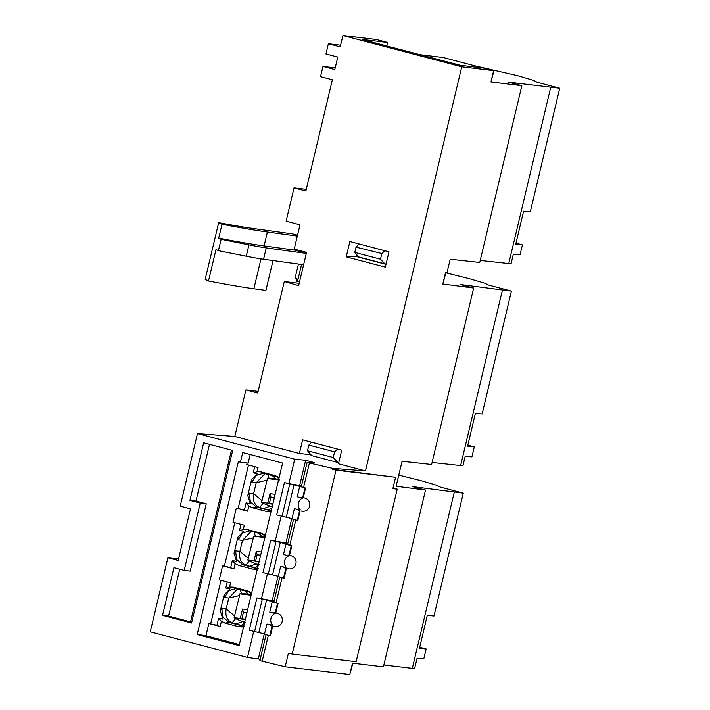 <?xml version="1.0" encoding="UTF-8"?>
<svg xmlns="http://www.w3.org/2000/svg" width="710" height="710" viewBox="0 0 710 710"><rect width="100%" height="100%" fill="white"/><g stroke="black" fill="none" stroke-linecap="round" stroke-linejoin="round"><path stroke-width="1.06" d="M178.538 559.019L167.906 557.749L150.263 631.829L247.497 657.451L253.701 631.421M258.129 391.396L245.9 389.932L234.815 436.472L197.495 433.57L180.207 506.132L190.493 508.848L178.201 560.456L167.906 557.749M266.072 634.678L259.887 660.637L285.189 666.779L288.429 653.156L292.192 654.052L335.999 470.162L332.236 469.274L332.457 468.343L365.49 470.916L461.757 66.82L342.912 35.5L340.205 46.851L328.375 43.736L340.605 45.191M392.976 488.205L397.218 489.163L356.118 661.693L292.192 654.052M398.771 475.123L421.562 480.821L436.579 485.232L440.457 487.131L463.275 493.148L412.146 486.554L425.521 490.078L396.118 486.252L402.073 461.278L431.609 464.5L473.65 288.029L442.809 284.018L445.507 272.675L446.963 272.853L450.202 259.23L479.747 262.452L521.859 85.679L508.484 82.156L559.737 88.226L536.964 82.218M383.853 664.977L414.604 668.634L417.018 658.507L423.781 658.907L426.151 648.958L419.477 648.203L427.313 615.286L433.996 616.04L463.275 493.148M412.306 668.376L454.311 492.039M285.189 666.779L349.781 674.5L352.488 663.149L383.409 666.85L425.521 490.078M461.757 66.82L493.645 70.636L490.938 81.987L521.859 85.679M332.236 469.274L395.577 477.289L392.87 488.64L397.218 489.163M493.645 70.636L485.835 68.364L460.231 65.302L361.958 39.405L387.571 42.467L376.247 39.485L342.912 35.5M426.151 648.958L419.699 647.254M480.226 260.437L511.058 263.783L513.286 254.42L520.057 254.81L522.427 244.861L515.744 244.116L523.59 211.198L530.264 211.944L559.737 88.226M522.427 244.861L515.966 243.166M432.097 462.485L462.92 465.831L465.156 456.468L471.919 456.858L474.289 446.909L467.837 445.205M309.453 453.024L309.098 454.533L299.38 453.486L302.629 439.872L341.723 450.175L338.484 463.79L365.49 470.916M311.228 455.092L309.098 454.533M307.51 450.752L333.238 457.533L337.987 462.565L311.69 455.634L307.51 450.752L308.868 445.081L311.654 442.25M308.868 445.081L334.587 451.862L337.605 449.084M333.238 457.533L334.587 451.862M338.759 462.636L337.987 462.565M384.882 263.827L358.63 256.905L354.769 252.396L356.021 247.133L381.847 253.505L380.489 259.177L384.882 263.827L386.08 263.978M354.769 252.396L380.489 259.177M299.185 283.317L284.302 281.533L298.635 285.606L306.56 252.352L294.215 249.095L300.002 224.813L286.112 221.147L294.029 187.893L305.868 191.008L332.369 79.768L320.529 76.653L322.97 66.438L335.191 67.894M508.75 263.552L550.756 87.215M419.894 54.679L443.315 57.537L473.845 65.586L518.06 75.801L533.068 80.248L536.991 82.129M346.231 256.834L385.326 267.137L388.982 251.819L349.879 241.515L346.231 256.834L356.269 256.505L356.713 254.668M328.375 43.736L325.943 53.951L337.774 57.066L334.8 69.553L322.97 66.438M384.855 250.728L381.847 253.505M359.154 243.956L356.021 247.133M387.571 42.467L386.737 45.937M494.062 70.538L490.974 81.845M306.258 189.348L294.029 187.893M284.302 281.533L257.73 393.056L245.9 389.932M234.815 436.472L299.38 453.486M356.269 256.505L386 264.342M442.845 283.885L445.898 272.729M352.87 663.193L349.817 674.358M184.201 570.378L173.915 567.672L162.554 615.339L191.567 622.99L232.676 450.459L203.655 442.809L189.943 500.364L200.238 503.07L184.201 570.378L190.236 571.106L206.273 503.789L200.238 503.07M197.495 433.57L294.73 459.192L288.881 483.732L301.564 485.711M239.11 645.594L282.598 463.071L242.722 452.563L240.424 462.21L238.365 461.669L197.185 634.545L239.11 645.594M189.943 500.364L195.987 501.082L206.273 503.789M209.503 444.353L195.987 501.082M179.754 569.207L168.589 616.067L190.564 621.853L231.469 450.14M162.554 615.339L168.589 616.067M190.564 621.853L191.806 622.004M247.089 463.009L246.716 464.571L258.041 467.553L257.064 471.662L254.011 473.002L253.301 472.674L254.721 466.674M257.064 471.662L261.005 471.893L275.081 475.602L279.11 477.706M265.07 473.614L256.23 482.729L253.63 493.627C252.556 500.63 254.553 505.236 259.62 507.446L263.108 503.337L261.582 502.378L267.075 480.182L256.23 482.729L251.97 482.161L256.195 475.398L263.374 473.25L278.675 477.2L275.081 475.602M251.97 482.161L251.606 479.507L257.535 473.579L254.011 473.002M278.79 479.046L276.935 476.738M269.409 503.275L270.883 497.08L270.022 493.69L267.759 503.115L269.232 503.754L269.409 503.275L267.812 502.964M275.152 494.302L270.022 493.69M272.8 504.18L269.232 503.754M267.759 503.115L261.582 502.378M279.491 479.924L273.261 478.504L267.262 478.531L278.586 479.889M263.108 503.337L273.004 507.162M262.167 500.772L253.63 493.627L249.352 493.175L250.337 501.863L256.594 507.091L271.193 510.916M271.034 511.617L266.543 511.475L252.458 507.756L256.594 507.091L259.62 507.446L271.921 510.952M271.921 507.881L268.682 510.028M272.223 506.62L269.862 506.336L263.472 508.546M252.458 507.756L248.873 506.008L246.104 502.866L250.337 503.772L247.781 495.598L251.606 479.507M247.781 495.598L249.352 493.175M244.426 509.913L236.323 508.191L232.986 522.232L244.302 525.214L243.326 529.323L240.273 530.663L239.563 530.334L240.992 524.344M243.326 529.323L247.266 529.553L261.351 533.263L265.371 535.367M251.34 531.275L242.492 540.39L239.9 551.288C238.817 558.291 240.814 562.897 245.882 565.116L249.37 560.998L247.852 560.039L253.337 537.843L242.492 540.39L238.232 539.831L242.456 533.059L249.636 530.92L264.945 534.861L261.351 533.263M238.232 539.831L237.877 537.168L243.796 531.24L240.273 530.663M236.323 508.191L247.648 511.182L244.382 510.117L246.104 502.866M257.295 569.278L252.804 569.136L256.94 568.462L242.855 564.752L236.599 559.524L235.614 550.836L239.9 551.288L248.429 558.442M249.37 560.998L256.132 563.997L249.734 566.207L242.855 564.752L238.729 565.426L252.804 569.136M238.729 565.426L235.143 563.669L233.909 568.843L222.594 565.861L219.248 579.892L230.564 582.875L229.587 586.984L233.528 587.214L247.612 590.924L251.633 593.028M243.557 626.939L239.066 626.797L243.202 626.122L229.126 622.413L222.86 617.185L221.875 608.497L226.162 608.949C225.079 615.952 227.076 620.567 232.143 622.776L244.453 626.273M237.602 588.936L228.753 598.06L239.598 595.504L234.114 617.7L235.64 618.659L232.143 622.776L229.126 622.413L224.99 623.087L239.066 626.797M224.99 623.087L221.405 621.339L220.171 626.504L208.855 623.522L205.944 635.743L239.359 644.547M299.709 485.223L305.646 460.302L314.601 462.663L307.279 462.334L309.391 463.035L332.457 468.343M305.646 460.302L294.73 459.192M301.43 486.9L305.566 488.054L304.998 487.992L302.744 497.453A7.011 6.372 -83.2 0 0 300.596 497.692L303.019 497.976A7.011 6.372 96.8 0 0 298.413 503.097A7.011 6.372 96.8 0 0 300.179 509.895L297.765 509.603A7.011 6.372 -83.2 0 0 299.54 510.88L297.286 520.341L297.854 520.403L300.108 510.952L299.54 510.88M292.032 518.611L276.705 514.919L284.417 482.569L288.881 483.732M284.417 482.569L294.038 484.752L286.325 517.102M304.998 487.992L294.038 484.752M264.298 633.861L258.325 658.951L247.497 657.451M260.171 659.439L258.325 658.951M269.809 635.663L270.386 635.734L272.64 626.273L272.063 626.202L269.809 635.663L264.484 634.261L266.916 624.046L270.288 624.933A7.011 6.372 -83.2 0 0 272.063 626.202M264.564 633.932L249.237 630.24L256.94 597.891L266.561 600.074L258.848 632.424M270.288 624.933L272.702 625.217A7.011 6.372 96.8 0 1 270.936 618.419A7.011 6.372 96.8 0 1 275.542 613.298L273.128 613.014A7.011 6.372 96.8 0 1 275.267 612.774L276.731 613.254C285.509 614.984 283.379 627.88 274.539 626.468L275.471 626.531M273.607 626.389L272.64 626.273L273.625 626.309M273.954 602.231L278.089 603.385L277.521 603.314L275.267 612.774M256.94 597.891L274.087 601.042M273.128 613.014L269.756 612.126L272.187 601.911L272.729 601.707L266.561 600.074M272.187 601.911L277.521 603.314M283.547 578.002L284.124 578.073L286.37 568.612L285.802 568.541L283.547 578.002L278.222 576.6L280.654 566.385L284.027 567.272A7.011 6.372 -83.2 0 0 285.802 568.541M278.302 576.272L262.975 572.579L270.679 540.23L280.299 542.413L272.587 574.763M284.027 567.272L286.441 567.556A7.011 6.372 96.8 0 1 284.674 560.758A7.011 6.372 96.8 0 1 289.281 555.637L286.867 555.353A7.011 6.372 96.8 0 1 289.005 555.114L290.47 555.593C299.247 557.323 297.108 570.21 288.278 568.808L289.21 568.87M287.337 568.728L286.37 568.612L287.364 568.648M280.654 566.385L286.441 567.556M287.692 544.561L291.828 545.724L291.26 545.653L289.005 555.114M270.679 540.23L287.825 543.372M286.867 555.353L283.494 554.466L285.926 544.25L286.467 544.046L280.299 542.413M285.926 544.25L291.26 545.653M297.286 520.341L291.961 518.93L294.393 508.715L297.765 509.603M305.566 488.054L303.312 497.515L302.744 497.453M301.075 511.067L302.016 511.147C310.847 512.549 312.986 499.662 304.208 497.932L303.312 497.515M294.393 508.715L300.179 509.895M300.596 497.692L297.233 496.796L299.664 486.581M289.742 483.971L282.039 516.321M276.012 541.632L268.3 573.982M291.828 545.724L289.573 555.176M267.439 573.751L261.413 599.054M278.036 576.201L272.232 600.553M262.274 599.293L254.562 631.643M266.916 624.046L272.702 625.217M278.089 603.385L275.835 612.845M281.178 516.09L275.143 541.393M291.774 518.54L285.97 542.893M302.948 511.2L301.093 510.987M240.424 462.21L248.154 463.133L250.204 454.533M248.5 465.032L238.161 508.413M234.761 522.702L224.422 566.074M221.023 580.363L210.692 623.744M229.587 586.984L226.543 588.324L225.824 587.995L227.253 582.005M234.69 616.102L226.162 608.949L228.753 598.06L224.493 597.492L228.718 590.72L235.898 588.581L251.207 592.522L247.612 590.924M224.493 597.492L224.138 594.829L230.058 588.901L226.543 588.324M197.185 634.545L205.98 635.592M222.594 565.861L230.688 567.574M208.855 623.522L216.949 625.235M221.405 621.339L218.627 618.188L222.86 619.093L220.304 610.919L224.138 594.829M220.171 626.504L216.905 625.439L218.627 618.188M219.346 618.516L222.86 619.093M220.304 610.919L221.875 608.497M243.725 626.247L243.202 626.122L243.734 626.184M235.64 618.659L242.394 621.658L235.995 623.868M244.746 621.942L242.394 621.658L245.527 622.492M244.444 623.202L241.205 625.35M251.313 594.368L249.467 592.069M241.933 618.596L243.406 612.402L242.545 609.02L240.291 618.446L241.755 619.076L241.933 618.596L240.335 618.286M247.683 609.633L242.545 609.02M240.291 618.446L234.114 617.7M245.332 619.51L241.755 619.076M251.162 595.024L245.784 593.826L239.794 593.853L251.118 595.211M239.598 595.504L239.794 593.853M241.577 593.72L240.149 589.176M248.882 594.421L244 590.267M233.084 560.856L236.599 561.433L232.365 560.527L235.143 563.669M233.909 568.843L230.643 567.778L232.365 560.527M236.599 561.433L234.043 553.259L237.877 537.168M234.043 553.259L235.614 550.836M265.052 536.707L263.206 534.399M255.671 560.935L257.144 554.741L256.283 551.351L254.029 560.776L255.493 561.415L255.671 560.935L254.073 560.625M261.422 551.972L256.283 551.351M259.061 561.841L255.493 561.415M254.029 560.776L247.852 560.039M265.753 537.585L259.523 536.165L253.532 536.192L264.857 537.55M258.484 564.281L256.132 563.997L259.265 564.823M257.464 568.586L256.94 568.462L257.473 568.524M249.734 566.207L258.192 568.612M258.183 565.542L254.943 567.689M246.823 503.195L250.337 503.772M253.337 537.843L253.532 536.192M255.316 536.059L253.887 531.515M262.62 536.76L257.739 532.606M267.075 480.182L267.262 478.531M269.055 478.398L267.626 473.854M276.359 479.099L271.477 474.946M335.999 470.162L395.577 477.289M298.44 264.031L295.032 278.347L297.153 278.897L296.611 281.169L297.517 281.4A12.265 0.639 13.4 0 0 299.522 281.914M460.612 465.591L502.449 289.991L460.275 284.506L473.65 288.029M306.312 253.39L266.268 247.905A58.424 3.062 -166.6 0 1 248.961 244.861L246.263 256.204A58.424 3.062 13.4 0 0 263.57 259.257L303.614 264.741M297.304 236.128L267.386 232.028A189.286 9.922 -166.6 0 1 222.017 224.254L218.707 238.134A189.286 9.922 13.4 0 0 264.084 245.908L294.499 250.08L303.099 252.378A12.265 0.639 13.4 0 0 306.356 253.221M218.707 238.134L221.121 239.314L248.961 244.861M273.022 260.552L265.904 290.434L253.869 288.784A189.286 9.922 -166.6 0 1 208.491 281.009L216.009 249.485L218.423 250.665L221.121 239.314M218.423 250.665L246.263 256.204M445.871 272.835L469.7 278.781L484.717 283.192L488.595 285.083L511.404 291.1L482.134 413.992L475.452 413.238L467.606 446.155L474.289 446.909M511.404 291.1L502.449 289.991M208.491 281.009L205.181 279.394L218.698 222.638L222.017 224.254M294.703 249.228L294.499 250.08M297.525 235.214L292.644 233.927L255.023 228.771A175.272 9.186 -166.6 0 1 218.698 222.638M261.005 471.893L264.599 473.49M274.397 497.497L270.883 497.08M272.88 503.843L269.356 503.425M271.211 510.863L266.543 511.475M247.266 529.553L250.861 531.151M248.873 506.008L247.648 511.182M262.159 661.303L268.353 635.281M309.391 463.035L303.543 487.575M282.092 577.62L276.066 602.905M295.83 519.951L289.804 545.236M233.528 587.214L237.131 588.812M246.92 612.828L243.406 612.402M245.411 619.164L241.888 618.747M260.659 555.167L257.144 554.741M259.15 561.503L255.627 561.086M297.517 281.4L301.555 264.457M260.996 258.875L253.869 288.784M266.268 247.905L263.57 259.257M267.386 232.028L264.084 245.908M303.303 251.491L303.099 252.378M301.271 486.909L307.128 462.352M273.803 602.24L279.811 577.017M287.541 544.57L293.549 519.356"/></g></svg>
